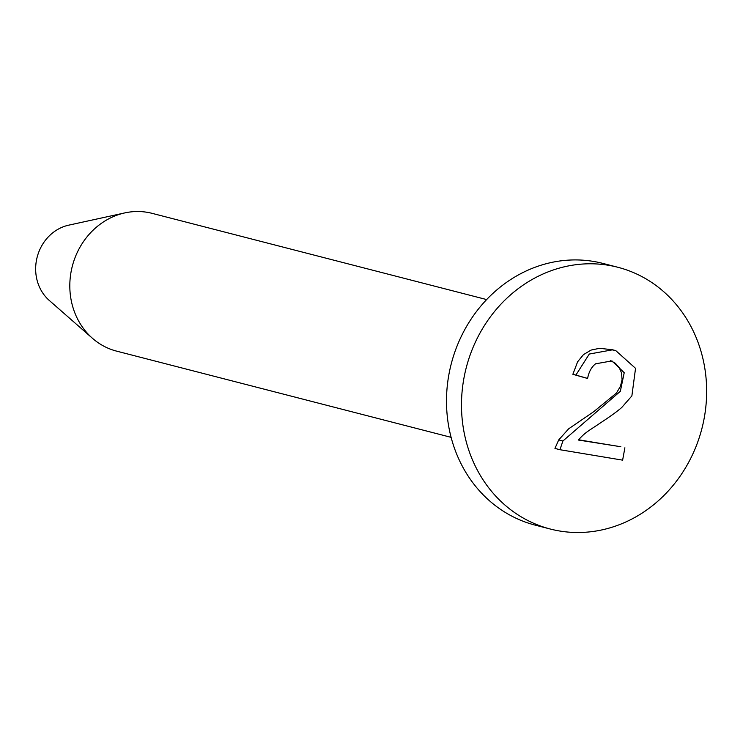 <?xml version="1.0" encoding="UTF-8"?>
<svg xmlns="http://www.w3.org/2000/svg" width="743" height="743" viewBox="0 0 743 743"><rect width="100%" height="100%" fill="white"/><g stroke="black" fill="none" stroke-linecap="round" stroke-linejoin="round"><path stroke-width="1.11" d="M550.331 529.035L535.341 525.171A135.17 121.694 -75.5 0 1 449.998 369.076A135.17 121.694 -75.5 0 1 593.462 261.415A135.17 121.694 -75.5 0 1 602.814 263.394L617.804 267.257A135.17 121.694 -75.5 0 1 701.912 428.525A135.17 121.694 -75.5 0 1 550.331 529.035A135.17 121.694 -75.5 0 1 463.938 378.141A135.17 121.694 -75.5 0 1 608.452 265.279A135.17 121.694 -75.5 0 1 617.804 267.257M486.637 299.568L152.083 213.343A71.142 64.047 104.5 0 0 147.16 212.303A71.142 64.047 104.5 0 0 124.833 212.897A71.142 64.047 104.5 0 0 72.303 266.245A71.142 64.047 104.5 0 0 92.503 338.334A71.142 64.047 104.5 0 0 116.577 351.123L451.122 437.348M92.503 338.334L49.27 300.441A42.685 38.432 -75.5 0 1 37.15 257.189A42.685 38.432 -75.5 0 1 68.662 225.175L124.833 212.897M578.583 439.772A271.557 9.269 10.4 0 0 620.842 446.738L578.37 440.032C585.605 431.952 587.834 431.488 600.446 422.897C610.254 416.479 617.368 411.325 621.789 407.443L631.875 395.917L635.544 368.333L615.771 350.612L612.241 349.869L589.292 354.039L575.89 375.076L587.602 378.428C588.846 371.871 591.502 367.005 595.552 363.819L611.972 360.903L624.222 372.726L620.331 391.301L562.915 440.989L559.934 449.71L622.625 460.149L624.891 447.788M559.934 449.71L554.956 448.428L558.717 439.912L568.636 428.841L593.648 411.743L616.43 393.093L620.451 386.267L622.077 379.701L621.547 372.912L619.17 367.525L615.353 363.271L610.309 360.55M587.602 378.428L585.159 377.797A273.907 2.87 -164.3 0 0 572.862 374.296L577.627 361.776L583.441 354.652L591.084 350.074L599.555 348.309L612.334 349.73M572.862 374.296L575.89 375.076M558.717 439.912L562.915 440.989M611.712 349.563L615.771 350.612"/></g></svg>
